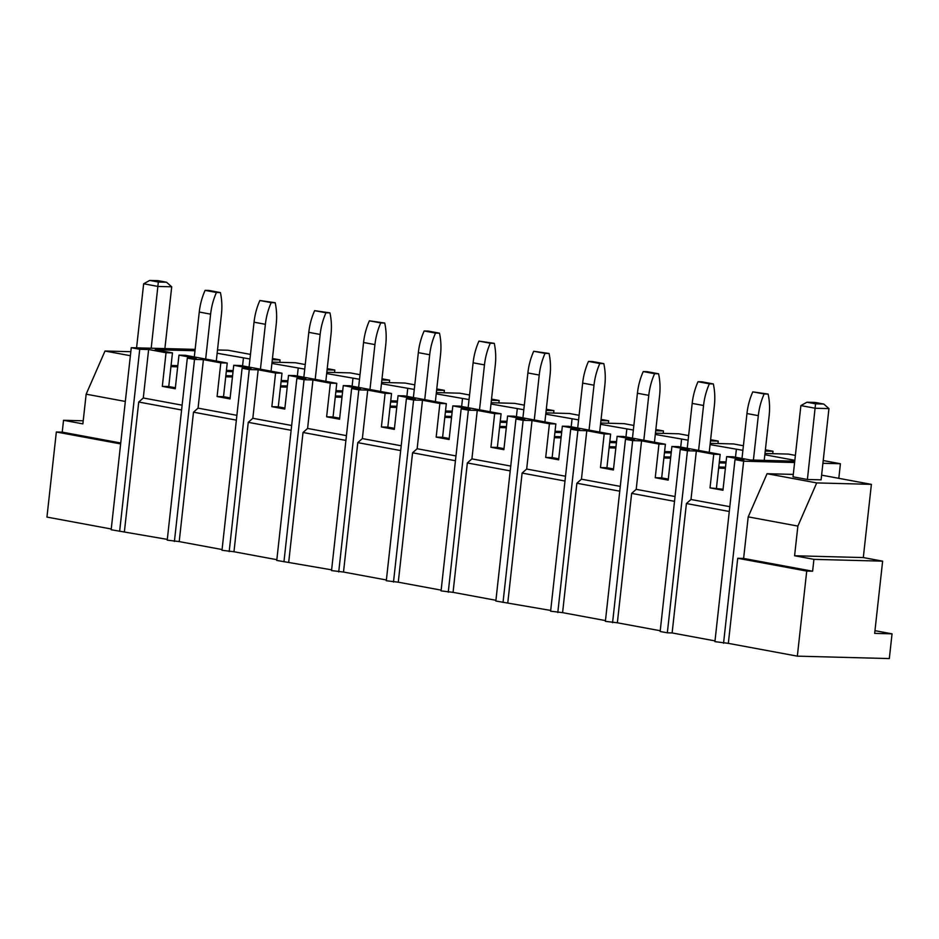 <?xml version="1.0" encoding="UTF-8"?>
<svg xmlns="http://www.w3.org/2000/svg" width="939" height="939" viewBox="0 0 939 939"><rect width="100%" height="100%" fill="white"/><g stroke="black" fill="none" stroke-linecap="round" stroke-linejoin="round"><path stroke-width="1.41" d="M667.336 632.816L660.152 631.489L680.247 449.441L687.442 450.779L667.336 632.816L672.124 632.945L715.002 640.891M729.826 506.684L690.987 499.489L696.339 451.013L713.734 454.23L720.166 454.406L678.334 446.647L671.901 446.483L668.181 480.122L655.246 477.716L658.955 444.077L641.56 440.861L632.663 440.626L625.48 439.288L605.385 621.336L617.357 622.792L660.234 630.738M658.955 444.077L665.387 444.253L623.555 436.494L617.123 436.33L613.413 469.969L600.479 467.575L604.188 433.935L586.793 430.708L577.896 430.473L570.712 429.146L550.618 611.183L562.59 612.639L605.467 620.585M604.188 433.935L610.62 434.1L602.721 432.633L568.788 426.353L562.355 426.177L558.646 459.817L545.7 457.422L549.421 423.782L532.026 420.555L523.129 420.32L515.945 418.994L495.839 601.03L550.7 610.444M549.421 423.782L555.853 423.947L514.02 416.2L507.588 416.024L503.879 449.664L490.933 447.269L494.653 413.63L477.258 410.413L468.361 410.179L461.166 408.841L441.072 590.889L453.056 592.345L495.921 600.291M494.653 413.63L501.086 413.806L459.969 406.176L452.821 405.883L449.1 439.522L436.166 437.116L439.875 403.477L422.491 400.26L413.594 400.026L406.399 398.688L386.305 580.736L398.277 582.192L441.154 590.138M439.875 403.477L446.318 403.653L404.486 395.894L398.042 395.73L394.333 429.369L381.398 426.975L385.107 393.335L367.712 390.108L358.815 389.873L351.632 388.546L331.537 570.583L343.51 572.039L386.387 579.985M385.107 393.335L391.54 393.5L383.64 392.033L349.707 385.753L343.275 385.577L339.566 419.217L326.631 416.822L330.34 383.182L312.945 379.955L304.048 379.72L296.865 378.394L276.759 560.43L331.62 569.844M330.34 383.182L336.772 383.347L294.94 375.6L288.508 375.424L284.799 409.064L271.852 406.669L275.573 373.029L258.178 369.802L249.281 369.579L242.086 368.241L221.991 550.289L233.975 551.745L276.841 559.691M275.573 373.029L282.005 373.206L240.889 365.576L233.741 365.283L230.02 398.922L217.085 396.516L220.806 362.877L203.411 359.66L194.514 359.426L187.319 358.088L167.224 540.136L179.208 541.592L222.073 549.538M220.806 362.877L227.238 363.053L185.406 355.294L178.973 355.13L175.253 388.769L162.318 386.363L166.027 352.735L148.632 349.508L139.735 349.273L131.26 347.7L111.166 529.749L167.306 539.385M120.638 443.912L56.34 431.999L46.95 517.084L111.248 528.997M874.96 630.668L892.05 633.837L889.315 658.568L797.34 656.15L806.73 571.065L812.622 571.217L813.925 559.351L794.594 555.759L797.868 526.086L748.207 516.873L767.057 473.714L793.291 474.406M723.546 643.238L743.641 461.19L735.014 459.594L714.919 641.642L728.335 643.356L797.34 656.15M671.901 446.483L689.144 449.675L680.247 449.441M617.357 622.792L631.642 493.386L674.519 501.332M641.56 440.861L636.208 489.336L631.642 493.386M612.568 622.674L632.663 440.626M617.123 436.33L634.377 439.522L625.48 439.288M562.59 612.639L576.875 483.233L619.752 491.179M586.793 430.708L581.441 479.183L576.875 483.233M557.801 612.521L577.896 430.473M562.355 426.177L579.609 429.381L570.712 429.146M507.823 602.498L522.107 473.08L564.985 481.026M532.026 420.555L526.673 469.042L522.107 473.08M503.034 602.369L523.129 420.32M507.588 416.024L524.842 419.228L515.945 418.994M453.056 592.345L467.34 462.939L510.217 470.885M477.258 410.413L471.906 458.889L467.34 462.939M448.255 592.216L468.361 410.179M452.821 405.883L470.063 409.075L461.166 408.841M398.277 582.192L412.573 452.786L455.438 460.732M422.491 400.26L417.139 448.736L412.573 452.786M393.488 582.063L413.594 400.026M398.042 395.73L415.296 398.922L406.399 398.688M343.51 572.039L357.794 442.633L400.671 450.579M367.712 390.108L362.36 438.583L357.794 442.633M338.721 571.921L358.815 389.873M343.275 385.577L360.529 388.769L351.632 388.546M288.743 561.898L303.027 432.48L345.904 440.426M312.945 379.955L307.593 428.442L303.027 432.48M283.954 561.768L304.048 379.72M288.508 375.424L305.762 378.628L296.865 378.394M233.975 551.745L248.26 422.339L291.137 430.285M258.178 369.802L252.826 418.289L248.26 422.339M229.186 551.616L249.281 369.579M233.741 365.283L250.983 368.475L242.086 368.241M179.208 541.592L193.493 412.186L236.358 420.132M203.411 359.66L198.059 408.136L193.493 412.186M174.408 541.463L194.514 359.426M178.973 355.13L196.216 358.322L187.319 358.088M124.429 531.439L138.726 402.033L181.591 409.979M148.632 349.508L143.28 397.983L138.726 402.033M119.64 531.321L139.735 349.273M131.26 347.7L195.136 349.378M217.508 349.965L228.024 350.247L250.478 354.402M83.219 420.801L63.535 420.285L62.232 432.151L120.744 442.997M56.34 431.999L62.232 432.151M327.089 369.837L334.836 370.036L327.23 368.628M305.245 364.555L295.445 362.747L272.052 362.125M334.836 370.036L334.566 372.478M381.868 379.99L389.603 380.189L381.997 378.781M360.013 374.708L350.224 372.889L326.819 372.278M389.603 380.189L389.333 382.631M436.635 390.143L444.382 390.342L436.764 388.934M414.78 384.861L404.991 383.042L381.598 382.431M444.382 390.342L444.112 392.784M491.402 400.284L499.149 400.495L491.531 399.087M469.547 395.002L459.758 393.195L436.365 392.572M499.149 400.495L498.879 402.925M546.169 410.437L553.916 410.636L546.31 409.228M524.326 405.155L514.525 403.347L491.132 402.725M553.916 410.636L553.646 413.078M600.937 420.59L608.683 420.789L601.077 419.381M579.093 415.308L569.304 413.489L545.899 412.878M608.683 420.789L608.413 423.231M655.715 430.743L663.462 430.942L655.845 429.534M633.86 425.461L624.071 423.642L600.678 423.031M663.462 430.942L663.192 433.384M710.483 440.884L718.229 441.095L710.612 439.687M688.627 435.602L678.838 433.795L655.445 433.172M718.229 441.095L717.959 443.537M765.25 451.037L772.997 451.248L765.391 449.828M743.406 445.755L733.605 443.947L710.213 443.325M772.997 451.248L772.727 453.678M822.916 463.279L840.417 463.737L823.221 460.544M795.392 455.392L788.373 454.089L764.98 453.478M840.417 463.737L838.809 478.315M272.322 359.684L280.068 359.895L272.463 358.475M280.068 359.895L279.799 362.325M821.602 475.146L871.392 484.36L863.305 557.566L882.637 561.158L874.667 633.379L892.05 633.837M882.637 561.158L813.925 559.351M728.335 643.356L737.725 558.271L806.73 571.065M743.641 461.19L794.605 462.528M737.725 558.271L743.618 558.435L748.207 516.873M794.746 461.166L750.355 459.993L733.101 456.8L726.669 456.624L743.911 459.828L735.014 459.594M672.124 632.945L686.421 503.539L729.286 511.485M690.987 499.489L686.421 503.539M696.339 451.013L687.442 450.779M675.047 496.531L636.208 489.336M620.28 486.39L581.441 479.183M565.513 476.237L526.673 469.042M510.746 466.084L471.906 458.889M455.967 455.931L417.139 448.736M401.199 445.779L362.36 438.583M346.432 435.637L307.593 428.442M291.665 425.484L252.826 418.289M236.898 415.331L198.059 408.136M182.119 405.178L143.28 397.983M249.974 358.98L217.144 353.252M166.027 352.735L172.459 352.9L155.217 349.707L194.983 350.752M130.814 351.702L105.004 351.022L86.153 394.18L125.321 401.446M86.153 394.18L82.878 423.865L63.535 420.285M105.004 351.022L130.368 355.717M271.911 363.405L304.741 369.133M326.678 373.558L359.508 379.286M381.457 383.711L414.275 389.427M436.224 393.864L469.042 399.58M490.991 404.005L523.821 409.733M545.759 414.158L578.588 419.886M633.356 430.027L600.537 424.311M655.305 434.464L688.123 440.18M710.072 444.605L742.902 450.333M764.839 454.758L794.84 460.321M743.618 558.435L812.622 571.217M863.305 557.566L794.594 555.759M767.057 473.714L816.719 482.916L797.868 526.086M871.392 484.36L816.719 482.916M726.669 456.624L722.948 490.264L710.013 487.869L723.065 489.266M713.734 454.23L710.013 487.869M172.459 352.9L168.75 386.539L175.37 387.76M227.238 363.053L223.517 396.692L230.137 397.913M282.005 373.206L278.284 406.833L284.904 408.066M336.772 383.347L333.063 416.986L339.672 418.219M391.54 393.5L387.83 427.139L394.45 428.36M446.318 403.653L442.598 437.292L449.218 438.513M501.086 413.806L497.365 447.434L503.985 448.666M555.853 423.947L552.144 457.586L558.752 458.819M610.62 434.1L606.911 467.739L613.519 468.96M665.387 444.253L661.678 477.892L668.298 479.113M720.166 454.406L716.445 488.045M655.246 477.716L661.678 477.892M600.479 467.575L606.911 467.739M545.7 457.422L552.144 457.586M490.933 447.269L497.365 447.434M436.166 437.116L442.598 437.292M381.398 426.975L387.83 427.139M326.631 416.822L333.063 416.986M271.852 406.669L278.284 406.833M217.085 396.516L223.517 396.692M162.318 386.363L168.75 386.539M287.346 385.976L280.608 385.8M281.066 381.668L287.803 381.844M342.113 396.129L335.387 395.953M335.833 391.821L342.571 391.997M396.88 406.27L390.154 406.094M390.612 401.974L397.338 402.15M451.647 416.423L444.922 416.247M445.379 412.127L452.105 412.303M506.426 426.576L499.689 426.4M500.147 422.268L506.884 422.444M561.193 436.729L554.456 436.553M554.914 432.421L561.651 432.597M615.961 446.87L609.235 446.694M609.681 442.574L616.418 442.75M670.728 457.023L664.002 456.847M664.46 452.727L671.185 452.903M725.507 467.176L718.769 467M719.227 462.868L725.953 463.056M232.579 375.823L225.841 375.647M226.299 371.527L233.025 371.703M170.945 366.633L177.682 366.809M233.154 370.565L226.428 370.377M225.712 376.785L232.449 376.962M287.921 380.706L281.195 380.53M280.491 386.938L287.217 387.114M342.7 390.859L335.962 390.683M335.258 397.091L341.984 397.267M397.467 401.012L390.73 400.836M390.025 407.233L396.763 407.42M452.234 411.165L445.509 410.989M444.793 417.386L451.53 417.562M507.001 421.306L500.276 421.13M499.571 427.538L506.297 427.714M561.768 431.459L555.043 431.283M554.339 437.691L561.064 437.867M616.547 441.612L609.81 441.436M609.106 447.833L615.831 448.02M671.315 451.765L664.577 451.589M663.873 457.986L670.61 458.162M726.082 461.906L719.356 461.73M718.64 468.138L725.378 468.315M177.8 365.67L171.074 365.494M764.135 393.969L752.785 391.868L768.114 394.075L764.135 393.969A50.823 34.614 100.5 0 0 758.313 415.648L753.407 460.075M764.217 460.356L769.123 415.93A50.823 34.614 100.5 0 0 768.114 394.075M752.785 391.868A50.823 34.614 100.5 0 0 746.963 413.547L741.998 458.443M709.368 383.828L698.017 381.715L701.985 381.821L713.335 383.934L709.368 383.828A50.823 34.614 100.5 0 0 703.546 405.495L698.593 450.403M709.215 452.375L714.356 405.789A50.823 34.614 100.5 0 0 713.335 383.934M698.017 381.715A50.823 34.614 100.5 0 0 692.184 403.394L687.231 448.302M654.6 373.675L643.238 371.574L647.217 371.68L658.568 373.781L654.6 373.675A50.823 34.614 100.5 0 0 648.779 395.354L643.814 440.25M654.448 442.222L659.589 395.636A50.823 34.614 100.5 0 0 658.568 373.781M643.238 371.574A50.823 34.614 100.5 0 0 637.417 393.241L632.463 438.149M599.833 363.522L588.471 361.421L592.439 361.527L603.8 363.628L599.833 363.522A50.823 34.614 100.5 0 0 594 385.201L589.046 430.097M599.669 432.069L604.822 385.483A50.823 34.614 100.5 0 0 603.8 363.628M588.471 361.421A50.823 34.614 100.5 0 0 582.649 383.1L577.696 427.996M545.054 353.369L533.704 351.268L549.033 353.475L545.054 353.369A50.823 34.614 100.5 0 0 539.232 375.048L534.279 419.956M544.902 421.916L550.043 375.33A50.823 34.614 100.5 0 0 549.033 353.475M533.704 351.268A50.823 34.614 100.5 0 0 527.882 372.947L522.917 417.843M490.287 343.228L478.937 341.115L494.254 343.334L490.287 343.228A50.823 34.614 100.5 0 0 484.465 364.895L479.512 409.803M490.135 411.775L495.276 365.189A50.823 34.614 100.5 0 0 494.254 343.334M478.937 341.115A50.823 34.614 100.5 0 0 473.103 362.794L468.15 407.702M435.52 333.075L424.158 330.974L428.137 331.068L439.487 333.181L435.52 333.075A50.823 34.614 100.5 0 0 429.698 354.754L424.733 399.65M435.367 401.622L440.508 355.036A50.823 34.614 100.5 0 0 439.487 333.181M424.158 330.974A50.823 34.614 100.5 0 0 418.336 352.641L413.383 397.549M380.753 322.922L369.391 320.821L384.72 323.028L380.753 322.922A50.823 34.614 100.5 0 0 374.931 344.601L369.966 389.497M380.6 391.469L385.741 344.883A50.823 34.614 100.5 0 0 384.72 323.028M369.391 320.821A50.823 34.614 100.5 0 0 363.569 342.5L358.616 387.396M325.986 312.769L314.624 310.668L329.953 312.875L325.986 312.769A50.823 34.614 100.5 0 0 320.152 334.448L315.199 379.356M325.821 381.316L330.974 334.73A50.823 34.614 100.5 0 0 329.953 312.875M314.624 310.668A50.823 34.614 100.5 0 0 308.802 332.347L303.837 377.243M271.207 302.628L259.857 300.515L275.186 302.722L271.207 302.628A50.823 34.614 100.5 0 0 265.385 324.295L260.432 369.203M271.054 371.175L276.195 324.589A50.823 34.614 100.5 0 0 275.186 302.722M259.857 300.515A50.823 34.614 100.5 0 0 254.035 322.194L249.07 367.102M216.44 292.475L205.089 290.374L209.057 290.468L220.407 292.581L216.44 292.475A50.823 34.614 100.5 0 0 210.618 314.154L205.664 359.05M216.287 361.022L221.428 314.436A50.823 34.614 100.5 0 0 220.407 292.581M205.089 290.374A50.823 34.614 100.5 0 0 199.256 312.041L194.303 356.949M807.399 479.489L793.021 476.824L800.885 405.589L815.263 408.254L828.949 408.606L821.085 479.841L807.399 479.489L815.557 403.829L823.773 404.052L828.949 408.606M800.885 405.589L806.941 402.232L815.557 403.829M806.941 402.232L815.146 402.444L823.773 404.052M136.578 347.841L143.655 283.778L158.022 286.442L171.708 286.806L164.888 348.58M151.202 348.228L158.327 282.029L166.532 282.24L171.708 286.806M143.655 283.778L149.7 280.432L157.916 280.644L166.532 282.24M149.7 280.432L158.327 282.029M243.424 358.123L242.567 365.893M298.191 368.276L297.334 376.046M352.958 378.429L352.102 386.187M407.726 388.582L406.869 396.34M462.493 398.723L461.636 406.493M517.272 408.876L516.415 416.646M572.039 419.029L571.182 426.787M626.806 429.182L625.949 436.94M681.573 439.323L680.716 447.093M736.352 449.476L735.483 457.246M746.963 413.547L758.313 415.648M692.184 403.394L703.546 405.495M637.417 393.241L648.779 395.354M582.649 383.1L594 385.201M527.882 372.947L539.232 375.048M473.103 362.794L484.465 364.895M418.336 352.641L429.698 354.754M363.569 342.5L374.931 344.601M308.802 332.347L320.152 334.448M254.035 322.194L265.385 324.295M199.256 312.041L210.618 314.154"/></g></svg>
